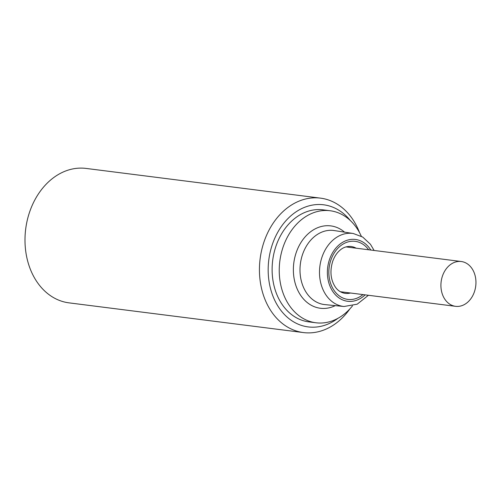 <?xml version="1.0" encoding="UTF-8"?>
<svg xmlns="http://www.w3.org/2000/svg" width="501" height="501" viewBox="0 0 501 501"><rect width="100%" height="100%" fill="white"/><g stroke="black" fill="none" stroke-linecap="round" stroke-linejoin="round"><path stroke-width="0.75" d="M442.596 275.638A22.583 17.429 97.2 0 0 455.591 306.324A22.583 17.429 97.2 0 0 474.272 292.202A22.583 17.429 97.2 0 0 461.271 261.516A22.583 17.429 97.2 0 0 442.596 275.638M361.315 236.247A56.463 43.568 97.2 0 0 341.776 214.422A56.463 43.568 97.2 0 0 330.14 210.746A56.463 43.568 97.2 0 0 281.224 253.537A56.463 43.568 97.2 0 0 304.301 319.093A56.463 43.568 97.2 0 0 315.937 322.776A56.463 43.568 97.2 0 0 352.491 305.854M349.898 308.866A67.754 52.279 -82.8 0 1 303.474 332.576A67.754 52.279 -82.8 0 1 289.509 328.161A67.754 52.279 -82.8 0 1 264.484 240.511A67.754 52.279 -82.8 0 1 320.515 198.139A67.754 52.279 -82.8 0 1 334.48 202.554A67.754 52.279 -82.8 0 1 359.555 232.677M350.331 220.54A61.548 47.489 97.2 0 0 336.34 208.811A61.548 47.489 97.2 0 0 272.757 243.286A61.548 47.489 97.2 0 0 295.49 322.901A61.548 47.489 97.2 0 0 337.937 318.323M320.515 198.139L86.066 168.424A67.754 52.279 97.2 0 0 30.041 210.796A67.754 52.279 97.2 0 0 55.06 298.446A67.754 52.279 97.2 0 0 69.025 302.861L303.474 332.576M276.32 245.146A56.463 43.568 -82.8 0 1 323.013 209.838A56.463 43.568 97.2 0 0 322.826 209.819A56.463 43.568 97.2 0 0 274.072 252.748A56.463 43.568 97.2 0 0 297.174 318.191A56.463 43.568 97.2 0 0 308.629 321.849A56.463 43.568 97.2 0 0 308.81 321.867A56.463 43.568 -82.8 0 1 276.32 245.146M350.487 293.004A23.616 18.224 -82.8 0 1 344.688 293.304C340.63 292.471 337.442 290.273 335.125 286.716C330.528 279.426 329.746 270.884 332.777 261.09C334.436 256.606 336.753 253.055 339.722 250.444C342.853 247.575 346.492 246.248 350.631 246.454A23.616 18.224 -82.8 0 1 355.879 248.039A23.616 18.224 -82.8 0 1 356.167 248.189M368.63 249.767A29.265 22.583 97.2 0 0 361.252 243.248A29.265 22.583 97.2 0 0 331.023 259.637A29.265 22.583 97.2 0 0 336.184 293.091A29.265 22.583 97.2 0 0 362.949 294.582M365.129 294.857A31.15 24.035 -82.8 0 1 335.827 295.227A31.15 24.035 -82.8 0 1 329.702 258.948A31.15 24.035 -82.8 0 1 361.879 241.495A31.15 24.035 -82.8 0 1 370.809 250.049M344.582 232.163A41.508 32.033 97.2 0 0 339.346 228.6A41.508 32.033 97.2 0 0 296.46 251.859A41.508 32.033 97.2 0 0 311.791 305.554A41.508 32.033 97.2 0 0 335.269 305.635M316.557 302.103A37.325 28.801 -82.8 0 1 302.773 253.819A37.325 28.801 -82.8 0 1 334.242 230.56L353.268 233.504A36.798 28.394 97.2 0 0 322.237 256.431A36.798 28.394 97.2 0 0 335.833 304.032A36.798 28.394 97.2 0 0 344.012 306.499L324.861 304.608A37.325 28.801 -82.8 0 1 316.557 302.103M340.292 291.714L455.591 306.324M345.972 246.899L461.271 261.516M344.012 306.499L357.188 304.188L368.429 295.277M374.109 250.462L370.446 244.281L362.724 237.067L353.268 233.504M308.81 321.867L315.937 322.776M323.013 209.838L330.14 210.746"/></g></svg>
